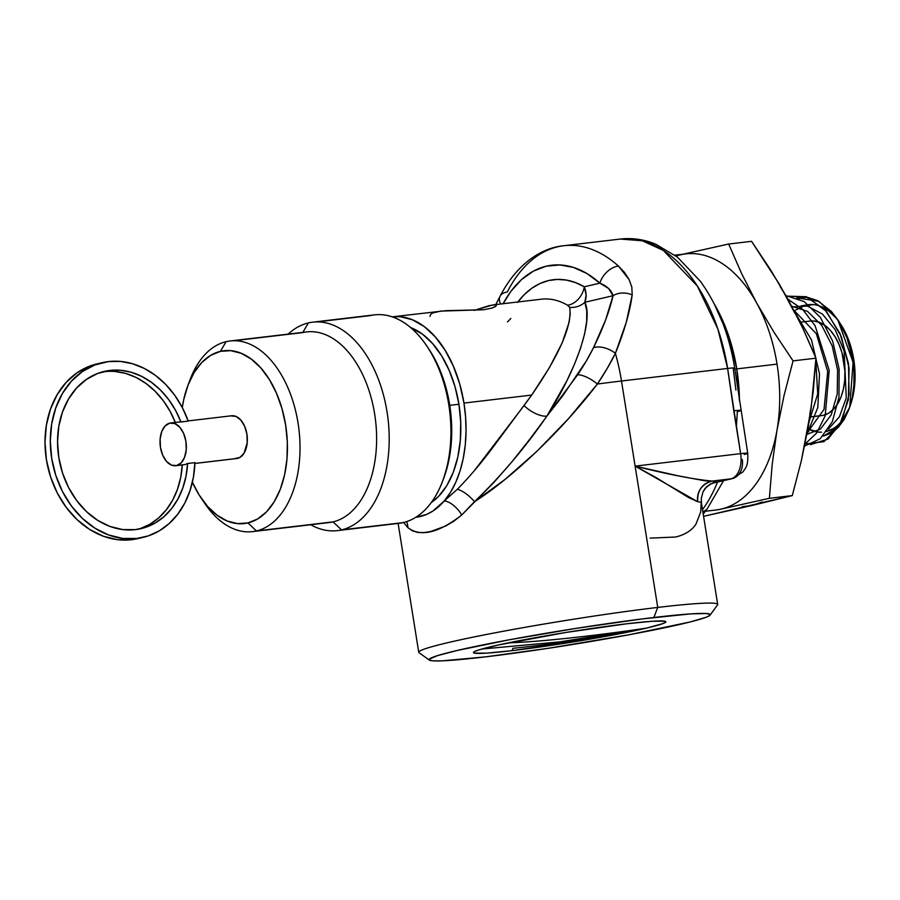 <?xml version="1.0" encoding="UTF-8"?>
<svg xmlns="http://www.w3.org/2000/svg" width="900" height="900" viewBox="0 0 900 900"><rect width="100%" height="100%" fill="white"/><g stroke="black" fill="none" stroke-linecap="round" stroke-linejoin="round"><path stroke-width="1.35" d="M138.341 529.189A80.73 64.136 76.8 0 0 182.273 464.963M175.714 465.739A21.532 13.027 83.3 0 1 160.346 446.614A21.532 13.027 83.3 0 1 169.785 423.135A21.532 13.027 83.3 0 1 170.651 422.978A21.532 13.027 83.3 0 1 186.019 442.103A21.532 13.027 83.3 0 1 176.58 465.581L184.916 464.603L176.58 465.581A21.532 13.027 83.3 0 1 175.714 465.739L184.916 464.603L187.594 463.5A80.73 64.136 -103.2 0 1 141.007 528.649A80.73 64.136 -103.2 0 1 135.382 529.627A80.73 64.136 -103.2 0 1 59.434 461.115A80.73 64.136 -103.2 0 1 104.265 371.419A80.73 64.136 -103.2 0 1 109.89 370.429L104.58 371.666A80.73 64.136 76.8 0 0 101.633 372.105M102.218 362.678L96.919 363.926A89.707 71.258 76.8 0 0 47.104 463.59A89.707 71.258 76.8 0 0 131.501 539.719L136.8 538.481A89.707 71.258 -103.2 0 1 52.402 462.353A89.707 71.258 -103.2 0 1 102.218 362.678A89.707 71.258 -103.2 0 1 108.472 361.586A89.707 71.258 -103.2 0 1 188.257 421.11L178.11 422.145M337.309 530.629A104.951 63.495 83.3 0 1 310.748 524.745A104.951 63.495 -96.7 0 0 341.55 529.886L403.256 522.585L341.55 529.886A104.951 63.495 83.3 0 1 337.309 530.629L399.015 523.327A104.951 63.495 -96.7 0 0 403.256 522.585A104.951 63.495 83.3 0 1 394.706 523.597M316.957 321.919L370.114 315.63L316.957 321.919M288.191 334.103A104.951 63.495 83.3 0 1 308.396 322.92A104.951 63.495 -96.7 0 0 288.191 334.103M201.116 498.026A87.008 52.639 83.3 0 1 192.386 482.197L199.024 494.809L207.506 506.317L217.024 515.16L227.183 521.01L237.623 523.631L247.928 522.934L256.433 530.944L247.928 522.934A87.008 52.639 83.3 0 1 201.116 498.026L204.795 503.46A95.985 58.061 -96.7 0 0 256.433 530.944L333.045 521.876L256.433 530.944A95.985 58.061 83.3 0 1 252.551 531.619L329.152 522.562A95.985 58.061 -96.7 0 0 333.045 521.876L341.55 529.886L333.045 521.876A95.985 58.061 83.3 0 1 325.215 522.81M302.861 332.37L308.396 322.92L302.861 332.37M233.944 340.74L302.726 332.606L233.944 340.74M252.551 531.619A95.985 58.061 83.3 0 1 202.939 500.625M188.989 382.702A95.985 58.061 83.3 0 1 226.114 341.674A95.985 58.061 -96.7 0 0 190.136 379.519L187.819 385.661A87.008 52.639 83.3 0 1 220.444 351.349L226.114 341.674L220.444 351.349L210.667 355.343L201.791 362.486L194.164 372.499L188.078 384.986L183.757 399.488L182.284 407.543A87.008 52.639 83.3 0 1 187.819 385.661M839.599 322.594A64.136 38.801 -96.7 0 0 805.691 305.111A64.136 38.801 -96.7 0 0 800.224 307.103L805.691 305.111L802.44 305.629L799.279 306.517L813.285 304.594M817.403 432A64.136 38.801 -96.7 0 0 821.543 432.191L818.359 432.101L807.919 428.873A64.136 38.801 -96.7 0 0 816.266 431.82M796.815 297.855L818.921 301.331L837.799 319.748L853.099 362.317L849.712 407.149L838.834 426.78L823.387 436.095L831.116 433.125L838.159 427.5L844.155 419.524L848.914 409.444L852.199 397.733L853.909 384.863L853.954 371.261L852.356 357.593L846.979 337.905L838.474 320.749L841.14 324.9A64.136 38.801 -96.7 0 1 850.579 404.685L849.364 408.173M833.153 428.647L825.952 431.584A64.136 38.801 -96.7 0 0 849.949 406.418M809.876 417.015L821.419 415.654A47.633 28.811 -96.7 0 0 823.342 415.316L809.899 416.902L823.342 415.316A47.633 28.811 -96.7 0 0 844.234 363.364A47.633 28.811 -96.7 0 0 810.225 321.053L799.931 322.267M496.271 305.246L495.608 306.484L492.188 308.036L483.626 309.757L440.674 311.108L432.866 312.93L430.751 314.224L429.998 316.35M398.115 523.44L418.748 652.286A151.369 8.168 -9.1 0 1 500.704 631.744A151.369 8.168 -9.1 0 1 657.742 607.421L653.861 617.501A142.403 7.684 -9.1 0 1 710.111 615.105A142.403 7.684 -9.1 0 1 629.73 634.635A142.403 7.684 -9.1 0 1 485.415 656.876L548.438 648.27L629.246 634.725L689.951 622.001L705.904 617.344L708.649 616.163L710.111 614.408L706.174 613.519L690.536 613.901L642.42 618.908L577.102 628.222L510.03 639.653L457.031 650.509L437.434 655.65L429.221 659.194L429.165 659.97L433.091 660.859L442.282 660.825L485.415 656.876A142.403 7.684 -9.1 0 1 429.3 660.082A142.403 7.684 -9.1 0 1 502.751 641.014A142.403 7.684 -9.1 0 1 653.861 617.501L657.742 607.421L621.484 381.004A151.369 8.168 170.9 0 0 597.386 384.03L568.316 418.849L536.929 451.271L505.024 479.43L474.446 501.716L461.711 515.002A17.944 9.011 50.3 0 0 444.262 500.94L432.934 511.031L426.713 514.373L415.856 517.275A100.913 61.054 -96.7 0 0 444.262 500.94L450.484 492.345L455.782 482.254L460.069 470.869L463.241 458.415L465.244 445.14L466.043 431.314L465.604 417.195L463.961 403.076A100.913 61.054 83.3 0 1 444.262 500.94L457.346 489.274C469.17 477.236 480.971 463.343 492.772 447.593L531.675 395.066L463.961 403.076L459.709 383.929L453.319 366.064L445.05 350.145L435.206 336.803L424.181 326.543L412.391 319.759L400.286 316.721L392.152 316.845A100.913 61.054 83.3 0 1 392.423 316.811A100.913 61.054 83.3 0 1 463.961 403.076L531.675 395.066L549.472 367.549L562.23 342.731L569.126 322.223L570.217 314.01L569.711 307.35L567.551 305.224A100.913 61.054 -96.7 0 0 541.384 299.194L492.829 304.931L474.12 310.421L489.42 305.572L495.157 304.841M650.137 538.121L675.551 537.019C682.729 535.342 688.455 532.384 692.73 528.165L695.745 524.599L700.684 512.033L701.134 503.55A151.369 8.168 170.9 0 0 701.426 502.909A151.369 8.168 170.9 0 0 697.714 501.739L688.275 497.374L655.999 477.506L635.119 466.132L657.742 607.421A151.369 8.168 170.9 0 0 497.126 632.419A151.369 8.168 170.9 0 0 419.04 652.68L429.3 660.082M515.137 642.577L515.587 641.408L515.137 642.577L508.478 642.847L515.137 642.577C553.106 640.834 615.803 632.835 646.673 628.076C615.803 632.835 553.106 640.834 515.137 642.577M627.255 623.722A97.414 5.265 -9.1 0 1 665.64 621.518A97.414 5.265 -9.1 0 1 646.673 628.076A97.414 5.265 -9.1 0 1 512.021 650.655L512.933 648.304C552.645 644.445 616.455 634.477 646.673 628.076L583.369 640.271L512.021 650.655A97.414 5.265 -9.1 0 1 473.535 652.286A97.414 5.265 -9.1 0 1 528.525 638.933A97.414 5.265 -9.1 0 1 627.255 623.722L652.342 621.259L664.841 621.225L665.696 622.125L662.85 623.621L646.673 628.076L559.361 641.914L481.826 649.035L559.361 641.914L646.673 628.076C616.455 634.477 552.645 644.445 512.933 648.304L512.021 650.655L486.923 653.119L474.424 653.153L473.535 652.77L474.536 651.566L479.194 649.811L498.623 644.94L565.301 632.554L627.255 623.722M458.921 404.257L449.741 405.338L458.921 404.257A92.396 55.901 -96.7 0 0 410.558 327.521L422.505 334.181L432.596 343.575L441.608 355.793L449.179 370.361L455.029 386.73L458.921 404.257A92.396 55.901 -96.7 0 1 431.257 502.594L438.671 496.305L446.771 485.674L453.24 472.41L457.819 457.02L460.35 440.089L460.721 422.269L458.921 404.257M496.147 306.011L492.188 308.036L483.626 309.757L446.04 310.657L392.423 316.811M407.824 527.602L403.639 522.495L407.824 527.602A17.944 15.761 130.7 0 0 406.62 521.64A17.944 15.761 -49.3 0 1 407.824 527.602L412.504 530.887L417.859 532.462L423.968 532.586L430.706 531.495L445.815 525.949L453.769 521.269L461.711 515.002C438.469 533.07 420.502 537.266 407.824 527.602M194.884 463.466L236.711 458.527A21.532 13.027 -96.7 0 0 237.589 458.37L194.884 463.421L237.589 458.37A21.532 13.027 -96.7 0 0 247.028 434.891A21.532 13.027 -96.7 0 0 231.66 415.766L188.19 420.907M705.308 511.267L715.916 510.007A128.947 78.008 -96.7 0 0 721.136 509.096A128.947 78.008 -96.7 0 0 777.004 430.088A128.947 78.008 -96.7 0 0 777.038 364.129L736.785 368.899A128.947 78.008 83.3 0 1 739.451 400.961L736.785 368.899A11.216 0.608 -9.1 0 1 734.873 369.101A11.216 0.608 170.9 0 0 736.785 368.899L777.038 364.129A128.947 78.008 -96.7 0 0 756.63 302.951A128.947 78.008 -96.7 0 0 685.62 253.901L674.887 255.172M714.375 304.189L729.383 338.029L736.785 368.899A128.947 78.008 83.3 0 0 714.375 304.189M735.93 390.116L733.252 368.719M184.916 464.603L187.594 463.5L194.917 462.634L193.433 477.056L189.99 490.725L184.68 503.269L177.649 514.339L169.088 523.62L159.244 530.854L148.376 535.86L136.8 538.481L122.692 538.414L108.585 534.949L95.006 528.233L82.496 518.501L71.528 506.149L62.527 491.625L55.834 475.515L51.705 458.426L50.31 441L51.682 423.934L55.789 407.869L62.46 393.424L71.449 381.15L82.406 371.531L94.905 364.928L108.472 361.586L120.442 361.418L132.469 363.713L144.225 368.404L155.385 375.345L165.634 384.368L174.69 395.213L182.306 407.576L188.257 421.11L180.945 421.976L175.455 410.175L168.559 399.431L160.447 390.037L151.324 382.241L141.435 376.245L131.051 372.218L120.442 370.26L109.89 370.429L97.684 373.433L86.434 379.384L76.567 388.046L68.479 399.082L62.471 412.088L58.781 426.544L57.544 441.911L58.804 457.582L62.516 472.961L68.535 487.474L76.646 500.535L86.513 511.661L97.774 520.414L109.991 526.466L122.692 529.571L135.382 529.627L145.597 527.344L155.205 523.001L163.935 516.712L171.574 508.646L177.896 499.016L182.756 488.081L186.019 476.145L187.594 463.5L194.917 462.634A89.707 71.258 -103.2 0 1 143.055 537.379A89.707 71.258 -103.2 0 1 136.8 538.481L131.501 539.719L117.394 539.651L103.275 536.197L89.707 529.47L77.198 519.739L66.229 507.386L57.218 492.874L50.524 476.752L46.406 459.664L45 442.249L46.384 425.171L50.49 409.106L57.161 394.661L66.15 382.399L77.096 372.769L89.595 366.165L97.245 363.848M474.03 471.06L524.048 405.562A17.944 7.391 -147.8 0 0 546.919 416.081L566.944 380.621L574.627 363.87L580.545 348.233L584.595 333.99L586.676 321.424L586.766 310.793L584.854 302.287L613.058 295.695L584.854 302.287L586.102 294.896L584.28 286.796L599.895 283.151L608.546 288.473L613.058 295.695L605.543 320.141L593.471 347.749L586.238 361.125L562.748 395.775L546.919 416.081C525.398 447.334 501.244 475.875 474.446 501.716C511.931 478.215 562.567 429.739 597.386 384.03A17.944 6.367 -146 0 0 577.586 374.839L530.347 438.491L512.685 460.868L493.954 482.423L461.711 515.002A17.944 9.011 -129.7 0 0 444.262 500.94L457.346 489.274A17.944 6.671 -136.7 0 1 474.446 501.716A17.944 6.671 43.3 0 0 457.346 489.274M740.869 410.468A17.944 0.968 170.9 0 0 733.77 410.816L740.621 453.645A17.944 0.968 -9.1 0 1 747.731 453.285L734.715 368.089A17.944 0.968 170.9 0 0 727.616 368.449A17.944 0.968 -9.1 0 1 734.715 368.077C729.169 334.327 717.694 305.37 700.301 281.194L677.408 257.096L655.808 244.249C644.197 239.422 632.363 237.69 620.303 239.051L642.352 240.773L663.39 250.459L697.309 285.998L717.851 328.984L727.616 368.449A151.369 91.575 -96.7 0 0 620.303 239.051L563.827 245.722C541.654 247.725 516.803 263.711 500.085 296.257A17.944 10.575 26.9 0 0 500.647 304.009A17.944 10.575 -153.1 0 1 500.074 296.28A17.944 10.575 -153.1 0 1 507.274 292.05A151.369 91.575 83.3 0 1 563.827 245.722A151.369 91.575 83.3 0 1 618.446 266.062L624.454 272.374L629.055 279.472L631.811 287.1L632.194 294.896L626.265 322.324L615.386 353.317A151.369 91.575 83.3 0 1 621.484 381.004L727.616 368.449L740.621 453.645L635.119 466.132L678.229 475.819L704.914 480.814L712.159 481.072L730.901 478.856L716.254 482.209L712.159 481.072L730.901 478.856A22.421 13.568 -96.7 0 0 740.621 453.645L635.119 466.132L621.484 381.004L727.616 368.449L733.77 410.816A17.944 0.968 -9.1 0 1 740.869 410.456A17.944 0.968 -9.1 0 1 737.347 411.626L736.504 425.025M710.111 615.105L717.536 604.879A151.369 8.168 170.9 0 0 657.742 607.421A151.369 8.168 -9.1 0 1 717.683 604.406L701.426 502.909A151.369 8.168 170.9 0 0 697.714 501.739A17.944 17.505 94.8 0 1 712.159 481.072A169.312 9.146 -9.1 0 1 716.254 482.209L710.404 483.998L705.105 488.385L702.99 491.895L701.314 498.218L702.99 491.895L706.635 486.686L712.384 483.12L717.773 481.928A17.944 14.254 76.8 0 0 719.021 481.702L732.15 478.642A17.944 14.254 -103.2 0 1 730.901 478.856A17.944 14.254 76.8 0 0 732.262 478.609M621.484 381.004A151.369 91.575 -96.7 0 0 615.386 353.317L607.185 368.483L597.386 384.03A151.369 8.168 -9.1 0 1 621.484 381.004L621.484 381.004M629.179 279.697L618.446 266.062A17.944 11.779 131.9 0 0 599.895 283.151A133.436 80.719 83.3 0 0 503.123 303.716L510.952 291.308L521.572 279.54L533.486 271.08L546.345 266.164L559.8 264.938L573.457 267.412L586.946 273.544L599.895 283.151L584.28 286.796L575.415 282.566L566.438 280.091L557.471 279.405L548.651 280.541L540.113 283.466L532.001 288.135L524.43 294.48L517.511 302.4M615.386 353.317A17.944 10.193 -153.7 0 0 593.471 347.749A132.244 51.525 133.3 0 1 577.586 374.839A17.944 6.367 34 0 1 597.386 384.03A150.03 58.455 -46.7 0 0 615.386 353.317C624.285 331.47 629.887 311.996 632.194 294.896A17.944 13.781 -167.3 0 0 613.058 295.695C609.57 310.939 603.045 328.298 593.471 347.749A17.944 10.193 26.3 0 1 615.386 353.317M563.591 245.756A151.369 91.575 -96.7 0 1 618.446 266.062A17.944 11.779 -48.1 0 0 599.895 283.151C607.084 286.088 611.46 290.272 613.058 295.695A17.944 13.781 12.7 0 1 632.194 294.896M702.506 509.614A151.369 91.575 -96.7 0 0 717.536 482.04A151.369 91.575 83.3 0 1 702.506 509.614M719.145 481.68A17.944 14.254 -103.2 0 1 717.773 481.928L730.901 478.856A22.421 13.568 83.3 0 0 740.621 453.645A17.944 0.968 170.9 0 1 747.731 453.285A17.944 0.968 -9.1 0 1 744.199 454.455M707.423 508.511A17.944 12.184 -142 0 1 702.821 511.582A17.944 12.184 38 0 0 707.423 508.511M742.252 459.495A17.944 14.254 -103.2 0 1 732.15 478.642L742.939 471.949C745.414 467.843 748.406 466.785 747.731 453.285M717.536 482.04L718.639 481.793M510.863 318.465L507.476 321.896M524.048 405.562L531.675 395.066C559.586 354.634 572.265 325.395 569.711 307.35A17.944 16.245 158.5 0 0 584.854 302.287C593.561 319.702 576.866 369.787 546.919 416.081A17.944 7.391 32.2 0 1 524.048 405.562M517.837 301.973A118.856 71.91 83.3 0 1 584.28 286.796A17.944 13.005 -59.8 0 1 567.551 305.224A100.913 61.054 -96.7 0 0 541.294 299.205M569.711 307.35L567.551 305.224A17.944 13.005 120.2 0 0 584.28 286.796C586.508 292.466 586.699 297.63 584.854 302.287A17.944 16.245 -21.5 0 1 569.711 307.35M701.426 502.909L701.314 498.218M697.714 501.739L635.119 466.132C668.048 474.379 693.72 479.363 712.159 481.072C701.921 483.998 697.106 490.882 697.714 501.739M794.79 313.121L779.648 284.67L751.556 241.324L770.771 270.157L787.984 299.239L802.969 328.59L815.951 358.166L813.15 392.152L808.346 426.386L801.315 460.868L792.293 495.596L769.387 498.308L772.2 464.31L777.004 430.088A128.947 78.008 83.3 0 1 721.136 509.096L769.387 498.308L772.2 464.31L777.004 430.088L784.035 395.595L793.058 360.877L773.854 332.032L756.63 302.951L741.645 273.611L728.663 244.024L683.01 254.216L728.663 244.024L751.556 241.324L728.663 244.024L741.645 273.611L756.63 302.951A128.947 78.008 83.3 0 1 777.038 364.129A128.947 78.008 83.3 0 1 777.004 430.088L784.035 395.595L793.058 360.877L773.854 332.032L756.63 302.951A128.947 78.008 83.3 0 0 680.4 254.824L675.844 255.893L680.4 254.824M721.136 509.096L769.387 498.308L792.293 495.596L704.227 516.184L752.49 505.384L762.266 501.975M780.232 286.706L787.984 299.239L802.62 309.319L815.107 325.71L829.215 370.429L825.188 415.811L816.716 432.99L805.016 444.026L816.716 432.99L825.188 415.811L829.215 370.429L815.107 325.71L802.62 309.319L787.995 299.261L802.969 328.59L815.951 358.166L793.058 360.877L815.951 358.166L811.024 409.241L801.315 460.868L792.293 495.596L752.49 505.384L742.354 506.632M838.474 320.749L831.398 311.445L817.549 300.6L807.727 297.405L797.906 297.608L799.222 298.879M805.028 441.506L808.346 426.386L810.371 410.434M820.98 306.529L828.472 310.849L835.481 317.363M841.084 324.81L846.99 335.959L851.051 347.321L853.751 359.483L855 371.993L854.741 384.356L852.986 396.113L850.523 404.843M849.803 406.8L845.314 416.002L839.689 423.382M819.461 415.777L823.342 415.316L828.697 413.123L833.546 409.219L837.72 403.74L841.061 396.9L843.424 388.969L844.729 380.239L844.92 371.059L841.984 352.733L838.969 344.295L835.065 336.78L830.419 330.48L825.221 325.642L819.653 322.436L813.938 321.007L810.101 321.064M805.039 443.947L823.894 441.675L839.329 426.004L848.329 399.859L849.082 368.1L841.331 336.645L826.369 311.355L806.839 296.944L786.251 296.123L806.13 296.685L825.143 309.983L840.094 333.675L848.509 363.634L849.071 394.661L841.781 421.346L828.045 439.065L810.349 444.724M804.589 446.096L820.283 438.716L832.354 421.605L838.98 397.204L839.126 369.034L832.669 341.134L820.451 317.509L804.139 301.579L785.97 295.627L804.139 301.579L820.451 317.509L832.669 341.134L839.126 369.034L838.98 397.204L832.354 421.605L820.283 438.716L804.589 446.096M806.962 434.115L817.808 407.531L819.506 373.838L811.53 340.031L795.386 313.166L811.53 340.031L819.506 373.838L817.808 407.531L806.962 434.115M803.88 330.525L814.061 353.588L803.88 330.525M815.816 360.495L817.706 393.964L809.134 421.729L817.706 393.964L815.816 360.495M793.89 310.275L816.322 333.686L827.685 371.509L824.051 409.331L807.21 432.776L824.051 409.331L827.685 371.509L816.322 333.686L793.89 310.275M791.764 306.225L807.536 311.389L821.666 325.271L832.163 345.814L837.585 369.968L837.214 394.178L831.217 414.866L820.553 428.974L806.906 434.43L820.553 428.974L831.217 414.866L837.214 394.178L837.585 369.968L832.163 345.814L821.666 325.271L807.536 311.389L791.764 306.225M792.169 306.99L807.379 306.067L822.409 314.055L835.234 329.805L844.144 351.09L846.27 397.935L839.374 416.88L828.326 429.12L839.374 416.88L846.27 397.935L844.144 351.09L835.234 329.805L822.409 314.055L807.379 306.067L792.169 306.99M808.762 431.786L807.469 431.336M805.691 305.111L794.171 310.815M169.785 423.135L165.172 425.891L161.775 431.449L160.121 438.986L160.447 447.334L162.72 455.231L166.579 461.475L171.45 465.109L176.58 465.581L181.192 462.836L184.59 457.267L186.244 449.73L185.917 441.382L183.645 433.485L179.786 427.241L174.915 423.608L169.785 423.135M247.928 522.934L257.704 518.94L266.569 511.808L274.196 501.795L280.294 489.308L284.602 474.806L286.988 458.865L287.336 442.08L285.649 425.115L281.981 408.611L276.469 393.199L269.336 379.485L260.854 367.976L251.347 359.134L241.178 353.284L230.749 350.651L220.444 351.349A87.008 52.639 83.3 0 1 285.649 425.115A87.008 52.639 83.3 0 1 247.928 522.934M230.782 415.912L235.912 416.396L240.784 420.03L244.643 426.274L246.915 434.171L247.252 442.519L244.08 453.139L240.007 457.38L235.035 458.539M256.433 530.944A95.985 58.061 -96.7 0 0 298.046 423.034A95.985 58.061 -96.7 0 0 226.114 341.674A95.985 58.061 83.3 0 1 230.006 340.988A95.985 58.061 83.3 0 1 298.53 426.251A95.985 58.061 83.3 0 1 256.433 530.944M302.726 332.606A95.985 58.061 83.3 0 1 374.647 413.978A95.985 58.061 83.3 0 1 333.045 521.876A95.985 58.061 -96.7 0 0 375.131 417.195A95.985 58.061 -96.7 0 0 306.608 331.931L230.006 340.988M341.55 529.886A104.951 63.495 -96.7 0 0 387.045 411.896A104.951 63.495 -96.7 0 0 308.396 322.92A104.951 63.495 83.3 0 1 312.649 322.178A104.951 63.495 83.3 0 1 387.574 415.418A104.951 63.495 83.3 0 1 341.55 529.886M370.114 315.63A104.951 63.495 83.3 0 1 426.577 345.679A104.951 63.495 83.3 0 1 442.609 481.207A104.951 63.495 83.3 0 1 403.256 522.585A104.951 63.495 -96.7 0 0 449.28 408.116A104.951 63.495 -96.7 0 0 374.355 314.876L312.649 322.178M442.609 481.207L443.767 478.136A100.462 60.784 -96.7 0 0 428.423 348.39L426.577 345.679M428.366 348.311L435.161 359.741L442.485 376.639L447.806 395.156L450.923 414.574L451.609 424.395L451.204 443.767L448.459 462.173L443.464 478.912M140.299 528.581L149.895 524.239L158.625 517.95L166.264 509.884L172.597 500.254L177.458 489.33L180.72 477.382L182.284 464.749M137.981 538.56L131.501 539.719A89.707 71.258 76.8 0 0 137.745 538.616L143.055 537.379M175.635 423.225L170.145 411.412L163.26 400.669L155.138 391.275L146.014 383.479L136.136 377.483L125.741 373.455L115.133 371.509M175.32 422.426A80.73 64.136 76.8 0 0 104.58 371.666L109.89 370.429A80.73 64.136 -103.2 0 1 180.945 421.976M170.651 422.978L178.999 421.999M495.754 304.582L500.085 296.257M723.566 480.645L707.4 508.534L703.215 514.058M718.245 481.894L719.021 481.702"/></g></svg>
